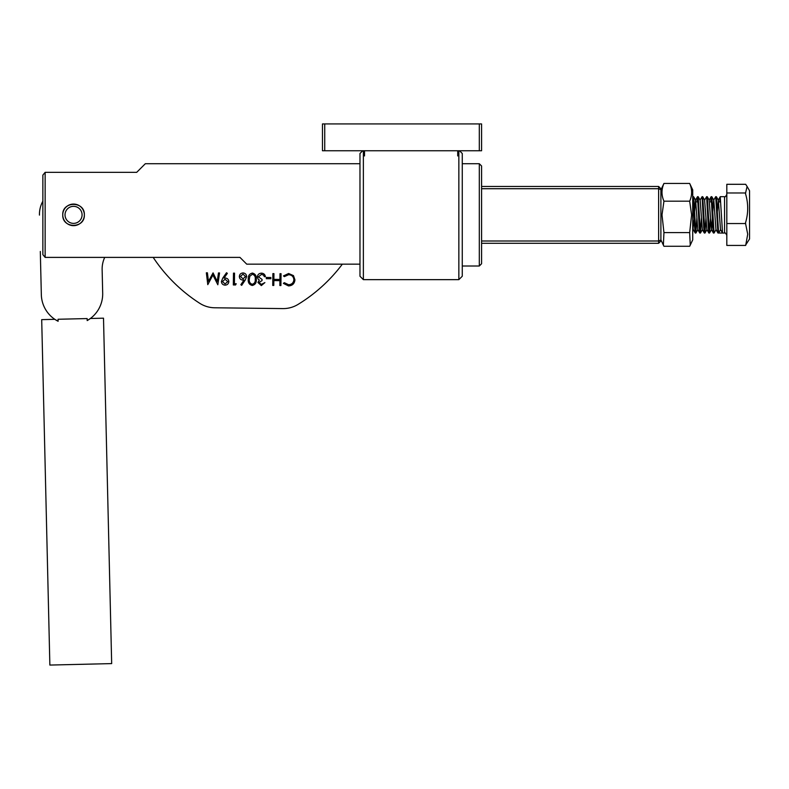 <?xml version="1.0" encoding="UTF-8"?>
<svg xmlns="http://www.w3.org/2000/svg" width="789" height="789" viewBox="0 0 789 789"><rect width="100%" height="100%" fill="white"/><g stroke="black" fill="none" stroke-linecap="round" stroke-linejoin="round"><path stroke-width="1.18" d="M322.464 123.932L324.733 123.932L324.733 150.758L322.464 150.758L322.464 123.932M479.308 123.932L481.586 123.932L481.586 150.758L479.308 150.758L479.308 123.932L324.733 123.932M479.308 150.758L324.733 150.758M457.719 150.758L457.719 155.956M364.518 150.758L364.518 155.956M459.533 150.758L462.265 153.49L462.265 276.239L458.853 279.651L458.853 150.758M363.374 150.758L363.374 279.651L359.971 276.239L359.971 153.49L362.693 150.758M67.558 223.849L69.402 224.826M71.444 225.457L72.539 225.615M84.344 214.864C85.025 228.78 62.094 228.81 62.755 214.864C62.084 200.929 85.015 200.929 84.344 214.864M481.586 263.733L479.308 266.011L479.308 163.718L481.586 165.986L481.586 263.733M84.137 212.714L83.526 210.742M82.007 208.148L81.168 207.201M77.697 204.893L75.675 204.272M71.858 204.193L69.422 204.884M67.548 205.89L65.921 207.221M64.136 209.568L63.584 210.712M145.324 163.718L136.704 172.337L145.324 163.718L359.971 163.718M462.265 163.718L479.308 163.718M462.265 266.011L479.308 266.011M359.971 264.157L246.72 264.157L239.955 257.392L45.141 257.392L45.141 172.337L136.704 172.337M42.862 175.099L45.141 172.337L42.862 175.099L42.862 254.63L45.141 257.392M83.821 211.531L82.875 209.41M77.687 204.893L73.535 204.065M58.11 321.271L54.816 319.328L41.699 319.644L49.865 665.068L111.673 663.598L103.507 318.184L90.39 318.49L87.194 320.581L87.145 318.569L58.061 319.259L58.11 321.271A30.692 30.692 0 0 1 41.334 294.642L40.308 251.464M104.73 257.392A27.28 27.28 0 0 0 102.136 269.67L102.688 293.183A30.692 30.692 0 0 1 87.194 320.581M39.45 215.101A27.28 27.28 0 0 1 42.862 201.225M221.403 281.486L222.804 278.024L226.512 272.747L227.35 273.349L224.007 278.113L225.25 278.034C227.439 278.231 228.632 279.405 228.83 281.584C228.573 283.823 227.301 285.016 225.023 285.154C222.794 284.937 221.591 283.715 221.403 281.486M246.622 276.584L245.261 280.006L241.671 285.362L240.862 284.701L244.038 279.967L242.815 280.065C240.665 279.848 239.511 278.675 239.353 276.525C239.58 274.286 240.823 273.093 243.081 272.945C245.28 273.172 246.454 274.385 246.622 276.584M258.979 282.501L261.337 284.385L264.887 282.6L261.337 285.588L257.914 282.482L259.325 280.065L258.062 279.04L257.382 276.929C257.697 274.533 259.078 273.28 261.514 273.172C263.723 273.319 265.025 274.493 265.41 276.702L264.354 276.692L263.447 275.045L261.484 274.385L258.437 276.84L262.047 279.385L262.037 280.598L258.979 282.501M279.996 273.694L281.062 273.704L280.914 285.529L279.858 285.51L279.917 280.667L273.852 280.588L273.793 285.44L272.738 285.431L272.876 273.605L273.941 273.615L273.872 279.375L279.927 279.454L279.996 273.694M153.184 257.392A159.122 159.122 0 0 0 199.686 303.262A28.414 28.414 0 0 0 214.716 307.779L282.847 308.598A28.414 28.414 0 0 0 297.986 304.446A159.122 159.122 0 0 0 342.347 264.157M294.928 279.848C294.514 283.675 292.364 285.707 288.498 285.924L283.369 283.389L284.306 282.689L288.577 284.711C291.743 284.523 293.508 282.876 293.873 279.76C293.577 276.604 291.822 274.917 288.626 274.71L284.375 276.623L283.458 275.913L288.626 273.497L293.478 275.617L294.928 279.848M266.317 277.472L270.864 277.521L270.844 278.734L266.297 278.685L266.317 277.472M248.259 279.217C248.002 275.844 249.383 273.793 252.411 273.063C255.38 273.882 256.672 275.963 256.287 279.316C256.603 282.679 255.251 284.73 252.263 285.48C249.255 284.671 247.924 282.59 248.259 279.217M234.412 283.754L236.227 283.774L235.526 284.977L233.337 284.957L233.475 273.132L234.54 273.152L234.412 283.754M217.241 281.466L218.474 272.955L219.539 272.964L217.833 284.77L212.922 275.006L207.783 284.651L206.353 272.807L207.418 272.816L208.454 281.338L213.06 272.886L217.241 281.466M252.243 284.267C254.531 283.586 255.528 281.929 255.232 279.306C255.587 276.692 254.63 275.016 252.362 274.266L249.797 276.268L249.314 279.237C249.018 281.841 249.995 283.517 252.243 284.267M240.408 276.475L243.051 278.852L245.566 276.535L243.012 274.158L240.408 276.475M227.765 281.624L225.043 279.247L222.468 281.565L225.092 283.941L227.765 281.624M658.628 186.451L660.896 188.719L660.896 241L658.628 243.278L658.628 186.451L481.586 186.451M660.896 189.666L658.628 188.719L481.586 188.719M660.896 240.063L658.628 241L481.586 241M658.628 243.278L481.586 243.278M690.247 245.142L692.722 239.836L692.722 189.893L689.675 183.452L663.943 183.452C661.35 189.321 661.35 195.228 663.943 201.185L662.01 214.864L663.943 232.597L663.371 245.142L663.943 246.276L689.675 246.276L690.247 245.142L689.675 232.597L691.608 214.864L689.675 201.185L663.943 201.185M689.675 232.597L663.943 232.597M660.896 189.893L663.943 183.452M689.675 201.185C692.269 195.317 692.269 189.409 689.675 183.452M747.094 186.49L745.684 184.301L726.817 184.301L726.817 245.428L745.684 245.428L747.725 234.175L745.447 223.011C748.445 213.208 748.445 203.375 745.447 193.512L747.094 186.49L749.55 190.741L749.55 238.988L745.556 245.162M717.329 211.59L718.345 200.13L720.515 229.589L722.537 233.051L717.951 233.011L715.712 196.678L713.69 200.13L712.783 211.59M720.258 196.678L724.549 196.678L724.549 233.051L722.537 233.051L720.258 196.678L719.686 201.994M715.712 196.678L716.373 196.717L718.601 233.051L720.554 229.658L722.448 232.893M692.989 196.678L693.639 196.717L695.868 233.051L695.217 233.011L694.685 227.735L692.722 197.092M695.868 233.051L696.865 218.139M697.535 196.678L698.186 196.717L700.415 233.051L699.764 233.011L699.232 227.735L697.535 196.678L696.953 201.994M700.415 233.051L701.411 218.139M702.082 196.678L702.733 196.717L704.962 233.051L704.311 233.011L703.778 227.735L702.082 196.678L700.05 200.13M704.962 233.051L705.958 218.139M706.619 196.678L707.279 196.717L709.508 233.051L708.857 233.011L708.325 227.735L706.628 196.678L704.597 200.13L706.875 229.589L708.857 233.011M709.508 233.051L710.504 218.139M711.165 196.678L711.826 196.717L714.055 233.051L713.404 233.011L712.871 227.735L711.175 196.678L710.593 201.994M714.055 233.051L716.077 229.589M697.565 201.994L697.831 198.295M711.205 201.994L711.471 198.295M726.817 223.543L745.684 223.543M726.817 192.98L745.684 192.98M692.722 225.417L693.235 229.589L695.217 233.011M692.722 230.664L694.261 218.139M694.596 211.59L695.504 200.13L697.486 196.717M693.639 196.717L695.612 200.13L697.782 229.589L699.764 233.011M698.186 196.717L700.159 200.13L702.328 229.589L704.311 233.011M711.126 196.717L709.143 200.13L711.422 229.589L712.447 218.139M711.826 196.717L713.798 200.13L715.968 229.589L717.951 233.011M66.769 209.696A8.521 8.521 0 0 0 68.387 221.64A8.521 8.521 0 0 0 80.33 220.023A8.521 8.521 0 0 0 78.713 208.079A8.521 8.521 0 0 0 66.769 209.696M82.145 221.403A10.799 10.799 0 0 1 67.006 223.455A10.799 10.799 0 0 1 64.964 208.316A10.799 10.799 0 0 1 80.093 206.274A10.799 10.799 0 0 1 82.145 221.403M363.374 279.651L458.853 279.651M660.896 239.836L663.371 245.142M724.549 196.678C724.854 197.418 725.614 196.658 726.817 194.4M720.219 196.717L718.237 200.13M713.404 233.011L711.422 229.589M695.908 233.011L697.89 229.589M700.454 233.011L702.437 229.589M702.733 196.717L704.705 200.13M705.001 233.011L706.983 229.589M707.279 196.717L709.252 200.13M709.548 233.011L711.53 229.589M716.373 196.717L718.345 200.13M724.549 233.051C724.933 232.36 725.693 233.12 726.817 235.319"/></g></svg>
